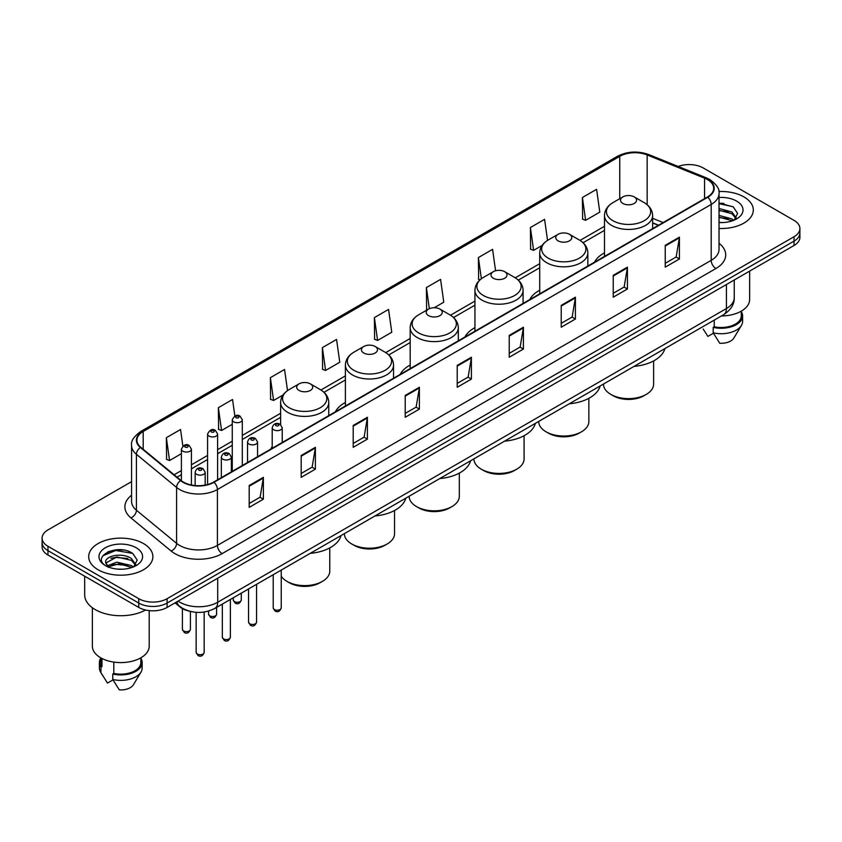 <?xml version="1.0" encoding="UTF-8"?>
<svg xmlns="http://www.w3.org/2000/svg" width="842" height="842" viewBox="0 0 842 842"><rect width="100%" height="100%" fill="white"/><g stroke="black" fill="none" stroke-linecap="round" stroke-linejoin="round"><path stroke-width="1.26" d="M272.208 446.67A35.438 20.461 0 0 0 270.65 449.175M345.399 402.434A35.438 20.461 0 0 0 335.421 411.78M410.17 365.039A35.438 20.461 0 0 0 400.192 374.385M474.941 327.643A35.438 20.461 0 0 0 464.963 336.989M539.711 290.248A35.438 20.461 0 0 0 529.734 299.594M604.482 252.853A35.438 20.461 0 0 0 594.505 262.199M658.381 225.319L652.624 222.993M189.576 611.208A20.061 11.578 180 0 1 180.009 606.977L175.02 602.861M123.458 550.037A26.744 15.44 0 0 0 107.808 551.889M723.888 203.375A26.744 15.44 0 0 0 719.026 203.354M131.573 481.645L47.973 529.913A20.061 11.578 0 0 0 42.1 538.101L42.1 546.837A20.061 11.578 0 0 0 47.973 555.025L138.751 607.429A20.061 11.578 0 0 0 167.116 607.429L794.027 245.485A20.061 11.578 0 0 0 799.9 237.297L799.9 232.929A20.061 11.578 0 0 1 794.027 241.117A20.061 11.578 0 0 0 799.9 232.929L799.9 228.561A20.061 11.578 0 0 0 794.027 220.372L703.249 167.968A20.061 11.578 0 0 0 678.136 166.442M42.1 538.101A20.061 11.578 0 0 0 47.973 546.29L138.751 598.694A20.061 11.578 0 0 0 167.116 598.694L167.116 603.061L794.027 241.117L167.116 603.061A20.061 11.578 0 0 1 138.751 603.061A20.061 11.578 0 0 0 167.116 603.061L167.116 607.429M47.973 546.29L47.973 550.657L138.751 603.061L47.973 550.657A20.061 11.578 0 0 1 42.1 542.469A20.061 11.578 0 0 0 47.973 550.657L47.973 555.025M743.907 196.902A32.091 18.524 0 0 0 718.879 191.523A32.091 18.524 0 0 1 743.907 196.902A32.091 18.524 0 0 1 753.306 210.005A32.091 18.524 0 0 0 743.907 196.902M143.477 543.553A32.091 18.524 0 0 0 108.502 539.543A32.091 18.524 0 0 0 88.694 556.657A32.091 18.524 0 0 0 98.093 569.76A32.091 18.524 0 0 0 133.068 573.781A32.091 18.524 0 0 0 152.876 556.657A32.091 18.524 0 0 0 143.477 543.553A32.091 18.524 0 0 0 108.502 539.543A32.091 18.524 0 0 0 88.694 556.657A32.091 18.524 0 0 0 98.093 569.76A32.091 18.524 0 0 0 133.068 573.781A32.091 18.524 0 0 0 152.876 556.657A32.091 18.524 0 0 0 143.477 543.553M707.406 179.535A21.397 12.356 180 0 1 713.679 188.271A21.397 12.356 180 0 1 707.406 197.007L213.636 482.087A21.397 12.356 180 0 1 180.977 480.435L140.793 447.302A21.397 12.356 180 0 1 136.93 440.219A21.397 12.356 180 0 1 143.193 431.483L619.754 156.338A21.397 12.356 180 0 1 647.161 154.949L704.554 178.157A21.397 12.356 180 0 1 707.406 179.535M707.785 179.325A21.934 12.662 0 0 0 704.859 177.904L647.466 154.696A21.934 12.662 0 0 0 619.386 156.117L142.814 431.262A21.934 12.662 0 0 0 140.361 447.481L180.546 480.614A21.934 12.662 0 0 0 214.015 482.308L707.785 197.228A21.934 12.662 0 0 0 707.785 179.325M249.19 485.529L249.19 507.368L263.378 499.18L263.378 477.34L249.19 485.529M249.19 503.484L260.115 497.18L263.314 478.067A5.347 3.084 -120 0 0 263.378 477.34M260.02 497.243L263.378 499.18M301.194 455.501L301.194 477.34L315.382 469.152L315.382 447.312L301.194 455.501M301.194 473.467L312.119 467.152L315.318 448.039A5.347 3.084 -120 0 0 315.382 447.312M312.024 467.215L315.382 469.152M353.198 425.473L353.198 447.312L367.386 439.124L367.386 417.285L353.198 425.473M353.198 443.439L364.123 437.135L367.333 418.011A5.347 3.084 -120 0 0 367.386 417.285M364.028 437.187L367.386 439.124M405.212 395.456L405.212 417.285L419.39 409.096L419.39 387.257L405.212 395.456M405.212 413.411L416.137 407.107L419.337 387.983A5.347 3.084 -120 0 0 419.39 387.257M416.032 407.16L419.39 409.096M665.243 245.327L665.243 267.156L679.42 258.968L679.42 237.139L665.243 245.327M665.243 263.283L676.168 256.978L679.368 237.865A5.347 3.084 -120 0 0 679.42 237.139M676.063 257.031L679.42 258.968M613.229 275.345L613.229 297.184L627.416 288.995L627.416 267.156L613.229 275.345M613.229 293.311L624.154 287.006L627.364 267.882A5.347 3.084 -120 0 0 627.416 267.156M624.059 287.059L627.416 288.995M561.225 305.372L561.225 327.212L575.412 319.023L575.412 297.184L561.225 305.372M561.225 323.339L572.15 317.034L575.349 297.91A5.347 3.084 -120 0 0 575.412 297.184M572.055 317.087L575.412 319.023M509.221 335.4L509.221 357.24L523.408 349.051L523.408 327.212L509.221 335.4M509.221 353.366L520.145 347.051L523.345 327.938A5.347 3.084 -120 0 0 523.408 327.212M520.051 347.115L523.408 349.051M457.217 365.428L457.217 387.267L471.394 379.068L471.394 357.24L457.217 365.428M457.217 383.384L468.141 377.079L471.341 357.966A5.347 3.084 -120 0 0 471.394 357.24M468.047 377.132L471.394 379.068M719.026 228.487A32.091 18.524 0 0 0 753.306 210.005A32.091 18.524 0 0 1 719.026 228.487M167.116 598.694L794.027 236.749A20.061 11.578 0 0 0 799.9 228.561M287.522 390.604L284.554 369.47L270.377 377.658L270.598 399.361M234.865 415.99L232.55 399.487L218.362 407.675L218.594 429.388M182.861 446.071L180.546 429.515L166.358 437.703L166.59 459.406M434.209 307.73L443.776 302.204L440.577 279.386L426.389 287.575L426.62 309.288M495.58 270.777L492.581 249.358L478.393 257.557L478.624 279.26M547.542 240.412L544.585 219.341L530.397 227.529L530.628 249.232M582.411 197.502L585.611 220.32L599.788 212.131L596.589 189.313L582.411 197.502L582.632 219.204M322.381 347.63L325.58 370.448L339.768 362.26L336.558 339.442L322.381 347.63L322.602 369.333M374.385 317.602L377.584 340.421L391.772 332.232L388.562 309.414L374.385 317.602L374.616 339.305M377.584 340.421L374.385 339.221M427.589 309.645L426.389 309.193M426.389 287.575L429.357 308.688M480.066 279.797L478.393 279.176M478.393 257.557L481.371 278.744M530.397 227.529L533.607 250.348L542.132 245.422M533.607 250.348L530.397 249.148M585.611 220.32L582.411 219.12M325.58 370.448L322.381 369.249M270.377 377.658L273.576 400.466L283.049 395.003M273.576 400.466L270.377 399.276M218.362 407.675L221.572 430.494L232.266 424.326M221.572 430.494L218.362 429.294M166.358 437.703L169.558 460.521L181.388 453.691M169.558 460.521L166.358 459.322M721.436 315.939A28.418 16.408 0 0 0 749.633 299.531L749.633 271.113M719.026 222.351L722.657 222.562M719.026 215.415L731.909 218.909L733.677 220.33M719.026 217.152L731.909 220.646M719.026 208.479L731.909 211.984L736.245 217.983M719.026 210.237L731.909 213.71L735.908 218.425M719.026 222.53A21.797 12.588 0 0 0 736.634 218.899A21.797 12.588 0 0 0 736.634 201.101A21.797 12.588 0 0 0 719.026 197.481M734.192 220.12L737.603 213.415L733.287 206.9L719.026 203.006M703.165 329.033L707.922 336.411L713.437 333.232M714.237 320.097L714.237 326.77A20.061 11.578 0 0 0 741.276 315.908L741.276 311.151M714.237 326.77L713.195 327.37L713.195 332.822L719.742 343.241A13.377 7.725 0 0 0 733.856 338.084L741.444 325.401A21.397 12.356 0 0 0 742.612 321.37L742.612 315.908A21.397 12.356 0 0 0 741.276 311.614M713.195 332.822A21.397 12.356 0 0 0 741.444 325.401M713.195 327.37A21.397 12.356 0 0 0 742.612 315.908M719.026 203.68L732.993 206.7M719.026 210.605L728.267 211.837M719.026 217.541L728.246 218.762M603.482 384.047L603.482 384.152A25.071 14.472 0 0 0 610.818 394.393L613.187 395.751A21.734 12.546 0 0 0 643.919 395.751L646.277 394.393A25.071 14.472 0 0 0 653.624 384.152L653.624 360.923M613.187 395.751L610.818 394.393A25.071 14.472 0 0 0 646.277 394.393M622.88 203.448A8.02 4.631 0 0 0 634.226 203.448A8.02 4.631 0 0 0 634.226 196.902L644.183 202.648A22.113 12.767 0 0 1 644.183 220.709A22.113 12.767 0 0 1 612.913 220.709A22.113 12.767 0 0 1 612.913 202.648C607.471 205.89 604.661 210.184 604.482 215.541A24.071 13.893 0 0 0 611.534 225.361A24.071 13.893 0 0 0 637.762 228.382A24.071 13.893 0 0 0 652.624 215.541C652.445 210.184 649.635 205.89 644.183 202.648L634.226 196.902A8.02 4.631 0 0 0 622.88 196.902A8.02 4.631 0 0 0 622.88 203.448M634.068 366.386A36.774 21.229 0 0 0 664.906 348.577M538.712 421.442L538.712 421.547A25.071 14.472 0 0 0 546.048 431.788L548.416 433.146A21.734 12.546 0 0 0 579.149 433.146L581.506 431.788A25.071 14.472 0 0 0 588.853 421.547L588.853 398.319M548.416 433.146L546.048 431.788A25.071 14.472 0 0 0 581.506 431.788M558.109 240.844A8.02 4.631 0 0 0 569.455 240.844A8.02 4.631 0 0 0 569.455 234.297L579.412 240.044A22.113 12.767 0 0 1 579.412 258.105A22.113 12.767 0 0 1 548.142 258.105A22.113 12.767 0 0 1 548.142 240.044C542.701 243.285 539.89 247.58 539.711 252.937A24.071 13.893 0 0 0 546.763 262.757A24.071 13.893 0 0 0 572.992 265.777A24.071 13.893 0 0 0 587.853 252.937C587.674 247.58 584.864 243.285 579.412 240.044L569.455 234.297A8.02 4.631 0 0 0 558.109 234.297A8.02 4.631 0 0 0 558.109 240.844M569.297 403.781A36.774 21.229 0 0 0 600.136 385.973M473.941 458.837L473.941 458.943A25.071 14.472 0 0 0 481.277 469.183L483.645 470.541A21.734 12.546 0 0 0 514.378 470.541L516.735 469.183A25.071 14.472 0 0 0 524.082 458.943L524.082 435.714M483.645 470.541L481.277 469.183A25.071 14.472 0 0 0 516.735 469.183M493.338 278.239A8.02 4.631 0 0 0 504.684 278.239A8.02 4.631 0 0 0 504.684 271.692L514.641 277.439A22.113 12.767 0 0 1 514.641 295.5A22.113 12.767 0 0 1 483.371 295.5A22.113 12.767 0 0 1 483.371 277.439C477.93 280.681 475.12 284.975 474.941 290.332A24.071 13.893 0 0 0 481.992 300.152A24.071 13.893 0 0 0 508.221 303.173A24.071 13.893 0 0 0 523.082 290.332C522.903 284.975 520.093 280.681 514.641 277.439L504.684 271.692A8.02 4.631 0 0 0 493.338 271.692A8.02 4.631 0 0 0 493.338 278.239M504.526 441.176A36.774 21.229 0 0 0 535.365 423.368M409.17 496.233L409.17 496.338A25.071 14.472 0 0 0 416.506 506.579L418.874 507.937A21.734 12.546 0 0 0 449.607 507.937L451.965 506.579A25.071 14.472 0 0 0 459.311 496.338L459.311 473.109M418.874 507.937L416.506 506.579A25.071 14.472 0 0 0 451.965 506.579M428.567 315.634A8.02 4.631 0 0 0 439.913 315.634A8.02 4.631 0 0 0 439.913 309.088L449.87 314.834A22.113 12.767 0 0 1 449.87 332.895A22.113 12.767 0 0 1 418.6 332.895A22.113 12.767 0 0 1 418.6 314.834C413.159 318.076 410.349 322.37 410.17 327.727A24.071 13.893 0 0 0 417.222 337.547A24.071 13.893 0 0 0 443.45 340.568A24.071 13.893 0 0 0 458.311 327.727C458.132 322.37 455.322 318.076 449.87 314.834L439.913 309.088A8.02 4.631 0 0 0 428.567 309.088A8.02 4.631 0 0 0 428.567 315.634M439.756 478.572A36.774 21.229 0 0 0 470.594 460.763M344.389 533.628L344.389 533.733A25.071 14.472 0 0 0 351.735 543.974L354.103 545.332A21.734 12.546 0 0 0 384.836 545.332L387.194 543.974A25.071 14.472 0 0 0 394.54 533.733L394.54 510.505M354.103 545.332L351.735 543.974A25.071 14.472 0 0 0 387.194 543.974M363.797 353.03A8.02 4.631 0 0 0 375.143 353.03A8.02 4.631 0 0 0 375.143 346.483L385.099 352.23A22.113 12.767 0 0 1 385.099 370.291A22.113 12.767 0 0 1 353.829 370.291A22.113 12.767 0 0 1 353.829 352.23C348.388 355.471 345.578 359.766 345.399 365.123A24.071 13.893 0 0 0 352.451 374.943A24.071 13.893 0 0 0 378.679 377.963A24.071 13.893 0 0 0 393.54 365.123C393.361 359.766 390.551 355.471 385.099 352.23L375.143 346.483A8.02 4.631 0 0 0 363.797 346.483A8.02 4.631 0 0 0 363.797 353.03M374.985 515.967A36.774 21.229 0 0 0 405.823 498.159M281.239 576.244A25.071 14.472 0 0 0 286.964 581.369L289.332 582.727A21.734 12.546 0 0 0 320.065 582.727L322.423 581.369A25.071 14.472 0 0 0 329.769 571.129L329.769 547.9M289.332 582.727L286.964 581.369A25.071 14.472 0 0 0 322.423 581.369M299.026 390.425A8.02 4.631 0 0 0 310.372 390.425A8.02 4.631 0 0 0 310.372 383.878L320.328 389.625A22.113 12.767 0 0 1 320.328 407.686A22.113 12.767 0 0 1 289.059 407.686A22.113 12.767 0 0 1 289.059 389.625C283.617 392.867 280.807 397.161 280.628 402.518A24.071 13.893 0 0 0 287.68 412.338A24.071 13.893 0 0 0 313.908 415.359A24.071 13.893 0 0 0 328.769 402.518C328.59 397.161 325.78 392.867 320.328 389.625L310.372 383.878A8.02 4.631 0 0 0 299.026 383.878A8.02 4.631 0 0 0 299.026 390.425M310.214 553.362A36.774 21.229 0 0 0 341.052 535.554M84.674 576.212L84.674 594.873A36.101 20.85 0 0 0 95.251 609.619A36.101 20.85 0 0 0 145.592 610.018M92.367 607.735L92.367 646.193A28.418 16.408 0 0 0 100.693 657.791A28.418 16.408 0 0 0 131.657 661.349A28.418 16.408 0 0 0 149.202 646.193L149.202 610.618M117.133 569.066L122.227 569.224M107.134 565.866L116.87 562.161L131.468 565.571L133.236 566.992M107.85 566.95L118.964 563.814L131.468 567.308M105.671 562.203L108.165 566.929M105.692 562.624C104.145 555.92 122.543 551.963 131.468 558.635L135.815 564.635M105.766 563.077L116.838 556.972L131.468 560.362L135.467 565.087M133.752 566.771L137.172 560.067L132.847 553.562C117.554 542.564 90.368 557.057 106.071 565.94L106.85 566.413M136.204 547.763A21.797 12.588 0 0 0 105.366 547.763A21.797 12.588 0 0 0 105.366 565.561A21.797 12.588 0 0 0 136.204 565.561A21.797 12.588 0 0 0 136.204 547.763M100.724 657.812L100.724 662.57A20.061 11.578 0 0 0 101.977 666.601L101.977 658.497M100.724 658.276A21.397 12.356 0 0 0 99.388 662.57L99.388 668.032A21.397 12.356 0 0 0 100.556 672.063A21.397 12.356 0 0 0 100.945 672.653L107.492 683.072L113.007 679.894M100.945 672.653L100.945 667.201L101.977 666.601M99.388 662.57A21.397 12.356 0 0 0 100.945 667.201M108.502 567.371L105.745 562.972M113.796 662.096L113.796 673.421A20.061 11.578 0 0 0 140.846 662.57L140.846 657.812M113.796 673.421L112.765 674.021L112.765 679.483L119.311 689.893A13.377 7.725 0 0 0 133.425 684.746L141.003 672.063A21.397 12.356 0 0 0 142.182 668.032L142.182 662.57A21.397 12.356 0 0 0 140.846 658.276M112.765 679.483A21.397 12.356 0 0 0 141.003 672.063M112.765 674.021A21.397 12.356 0 0 0 142.182 662.57M102.882 555.752L115.68 550.489L132.552 553.362M110.881 558.299L115.68 557.425L127.837 558.488M110.818 565.245L115.68 564.361L127.816 565.414M178.083 601.093A26.744 15.44 0 0 0 179.883 602.24A26.744 15.44 0 0 0 217.699 602.24L726.414 308.54A26.744 15.44 0 0 0 734.256 297.626C734.445 304.257 730.909 309.94 723.646 314.666L214.931 608.366A13.377 7.725 60 0 0 217.699 602.24L217.699 578.222M726.414 284.522L726.414 308.54A13.377 7.725 60 0 1 723.646 314.666M176.999 601.725A13.377 8.946 129.5 0 0 179.335 606.072L175.273 602.725M794.027 245.485L794.027 236.749M138.751 607.429L138.751 598.694M719.026 243.296A33.427 19.303 180 0 1 715.921 268.524L222.151 553.604A6.683 3.863 60 0 1 217.415 545.416L711.195 260.336A26.744 15.44 0 0 0 719.026 249.421L719.026 193.513A26.744 15.44 180 0 1 711.195 204.438A6.683 3.863 -120 0 0 707.785 197.228M222.151 553.604A33.427 19.303 180 0 1 174.873 553.604A33.427 19.303 180 0 1 171.126 551.026L130.931 517.893A33.427 19.303 180 0 1 131.573 495.233M179.599 545.416A26.744 15.44 0 0 0 217.415 545.416L217.415 489.507A26.744 15.44 180 0 1 176.599 487.444L136.415 454.312A26.744 15.44 180 0 1 131.573 445.46L131.573 501.358A26.744 15.44 0 0 0 136.415 510.22L176.599 543.353A26.744 15.44 0 0 0 179.599 545.416M719.026 193.513C719.921 189.334 716.847 184.682 709.806 179.535L706.291 177.83A6.683 3.136 112 0 0 704.859 177.904M706.291 177.83L648.898 154.623C637.826 150.707 627.311 151.276 617.365 156.338A6.683 3.863 60 0 1 619.386 156.117M142.814 431.262A6.683 3.863 -120 0 0 140.793 431.472C133.857 436.472 130.784 441.124 131.573 445.46M140.361 447.481A6.683 4.473 129.5 0 0 136.415 454.312L136.415 510.22A6.683 4.473 -50.5 0 1 130.931 517.893M648.898 154.623A6.683 3.136 112 0 0 647.466 154.696M180.546 480.614A6.683 4.473 129.5 0 0 176.599 487.444L176.599 543.353A6.683 4.473 -50.5 0 1 171.126 551.026M214.015 482.308A6.683 3.863 60 0 1 217.415 489.507L711.195 204.438L711.195 260.336A6.683 3.863 60 0 0 715.921 268.524M143.193 431.483L143.193 449.281M704.554 178.157L704.554 198.659M647.161 154.949L647.161 204.722M663.149 222.562L652.624 218.31M619.754 156.338L619.754 198.701M604.482 226.298L580.033 240.412M539.711 263.693L515.262 277.807M474.941 301.089L450.491 315.203M410.17 338.484L385.72 352.598M345.399 375.879L320.949 389.993M280.628 413.275L242.296 435.409M232.266 441.197L217.615 449.66M207.585 455.448L191.418 464.784M181.388 470.573L174.115 474.772M457.217 366.112L471.341 357.966M509.221 336.095L523.345 327.938M561.225 306.067L575.349 297.91M613.229 276.039L627.364 267.882M665.243 246.011L679.368 237.865M405.212 396.14L419.337 387.983M353.198 426.168L367.333 418.011M301.194 456.196L315.318 448.039M249.19 486.223L263.314 478.067M281.239 607.892C279.923 611.502 277.871 612.555 275.081 611.06L273.218 607.892A4.01 2.316 0 0 0 274.387 609.534A4.01 2.316 0 0 0 278.765 610.04A4.01 2.316 0 0 0 281.239 607.892L281.239 570.087M273.682 429.788A5.01 2.894 180 0 1 272.208 427.736C273.492 423.631 276.113 422.431 280.081 424.168L282.238 427.736A5.01 2.894 180 0 1 279.144 430.42A5.01 2.894 180 0 1 273.682 429.788M278.407 424.326A1.673 0.968 0 0 0 276.05 424.326A1.673 0.968 0 0 0 276.05 425.694A1.673 0.968 0 0 0 278.407 425.694A1.673 0.968 0 0 0 278.407 424.326M256.557 622.143C255.242 625.753 253.189 626.806 250.4 625.311L248.537 622.143A4.01 2.316 0 0 0 249.716 623.785A4.01 2.316 0 0 0 254.084 624.28A4.01 2.316 0 0 0 256.557 622.143L256.557 584.337M249 444.039A5.01 2.894 180 0 1 247.537 441.987C248.811 437.872 251.442 436.682 255.4 438.408L257.557 441.987A5.01 2.894 180 0 1 254.463 444.66A5.01 2.894 180 0 1 249 444.039M253.726 438.577A1.673 0.968 0 0 0 251.369 438.577A1.673 0.968 0 0 0 251.369 439.945A1.673 0.968 0 0 0 253.726 439.945A1.673 0.968 0 0 0 253.726 438.577M230.371 637.268C229.045 640.878 226.993 641.93 224.214 640.436L222.341 637.268A4.01 2.316 0 0 0 223.519 638.899A4.01 2.316 0 0 0 227.887 639.404A4.01 2.316 0 0 0 230.371 637.268L230.371 599.451M222.814 459.164A5.01 2.894 180 0 1 221.341 457.111C222.625 452.996 225.246 451.807 229.213 453.533L231.371 457.111A5.01 2.894 180 0 1 228.277 459.785A5.01 2.894 180 0 1 222.814 459.164M227.54 453.701A1.673 0.968 0 0 0 225.172 453.701A1.673 0.968 0 0 0 225.172 455.059A1.673 0.968 0 0 0 227.54 455.059A1.673 0.968 0 0 0 227.54 453.701M204.174 652.392C202.859 655.992 200.806 657.055 198.017 655.56L196.154 652.392A4.01 2.316 0 0 0 197.323 654.024A4.01 2.316 0 0 0 201.701 654.529A4.01 2.316 0 0 0 204.174 652.392L204.174 612.018M196.618 474.278A5.01 2.894 180 0 1 195.144 472.236C196.428 468.12 199.049 466.931 203.017 468.657L205.174 472.236A5.01 2.894 180 0 1 202.08 474.909A5.01 2.894 180 0 1 196.618 474.278M201.343 468.826A1.673 0.968 0 0 0 198.986 468.826A1.673 0.968 0 0 0 198.986 470.183A1.673 0.968 0 0 0 201.343 470.183A1.673 0.968 0 0 0 201.343 468.826M234.444 601.588A4.01 2.316 0 0 0 238.812 602.093A4.01 2.316 0 0 0 241.286 599.957C239.97 603.556 237.918 604.619 235.129 603.125L233.266 599.957A4.01 2.316 0 0 0 234.444 601.588M242.296 465.542L242.296 419.8A5.01 2.894 180 0 1 239.191 422.473A5.01 2.894 180 0 1 233.729 421.842A5.01 2.894 180 0 1 232.266 419.8L232.266 471.331M236.097 417.748A1.673 0.968 0 0 0 238.454 417.748A1.673 0.968 0 0 0 238.454 416.39A1.673 0.968 0 0 0 236.097 416.39A1.673 0.968 0 0 0 236.097 417.748M209.763 615.839A4.01 2.316 0 0 0 214.131 616.344A4.01 2.316 0 0 0 216.605 614.197C215.289 617.807 213.236 618.87 210.458 617.365L208.584 614.197A4.01 2.316 0 0 0 209.763 615.839M217.615 479.793L217.615 434.051A5.01 2.894 180 0 1 214.521 436.724A5.01 2.894 180 0 1 209.048 436.093A5.01 2.894 180 0 1 207.585 434.051L207.585 484.539M211.416 431.999A1.673 0.968 0 0 0 213.784 431.999A1.673 0.968 0 0 0 213.784 430.63A1.673 0.968 0 0 0 211.416 430.63A1.673 0.968 0 0 0 211.416 431.999M183.567 630.963A4.01 2.316 0 0 0 187.945 631.458A4.01 2.316 0 0 0 190.418 629.321C189.092 632.931 187.04 633.984 184.261 632.489L182.398 629.321A4.01 2.316 0 0 0 183.567 630.963M191.418 485.003L191.418 449.165A5.01 2.894 180 0 1 188.324 451.838A5.01 2.894 180 0 1 182.861 451.217A5.01 2.894 180 0 1 181.388 449.165L181.388 480.761M185.219 447.123A1.673 0.968 0 0 0 187.587 447.123A1.673 0.968 0 0 0 187.587 445.755A1.673 0.968 0 0 0 185.219 445.755A1.673 0.968 0 0 0 185.219 447.123M214.931 608.366C204.174 613.776 193.407 613.776 182.651 608.366L179.335 606.072M734.256 297.626L734.256 279.997M617.365 156.338L140.793 431.472M604.482 230.371L583.085 242.728M539.711 267.767L518.314 280.123M474.941 305.162L453.543 317.518M410.17 342.557L388.772 354.914M345.399 379.952L324.002 392.309M280.628 417.348L242.296 439.482M232.266 445.271L217.615 453.733M207.585 459.522L191.418 468.847M181.388 474.646L177.02 477.172M658.57 225.203L652.624 222.804M652.624 228.645L652.624 215.541M604.482 256.431L604.482 215.541M622.88 196.902L612.913 202.648M587.853 266.04L587.853 252.937M539.711 293.826L539.711 252.937M558.109 234.297L548.142 240.044M523.082 303.436L523.082 290.332M474.941 331.222L474.941 290.332M493.338 271.692L483.371 277.439M458.311 340.831L458.311 327.727M410.17 368.617L410.17 327.727M428.567 309.088L418.6 314.834M393.54 378.226L393.54 365.123M345.399 406.012L345.399 365.123M363.797 346.483L353.829 352.23M328.769 415.622L328.769 402.518M280.628 424.526L280.628 402.518M299.026 383.878L289.059 389.625M102.735 675.694L100.556 672.063M273.218 607.892L273.218 574.718M272.208 448.27L272.208 427.736M282.238 442.482L282.238 427.736M248.537 622.143L248.537 588.968M247.537 462.521L247.537 441.987M257.557 456.732L257.557 441.987M222.341 637.268L222.341 604.093M221.341 477.635L221.341 457.111M231.371 471.846L231.371 457.111M196.154 652.392L196.154 612.323M195.144 485.55L195.144 472.236M205.174 485.087L205.174 472.236M241.286 599.957L241.286 593.147M242.296 419.8L240.128 416.222C237.223 414.117 234.602 415.317 232.266 419.8M233.266 599.957L233.266 597.778M216.605 614.197L216.605 607.398M217.615 434.051L215.447 430.472C212.542 428.368 209.921 429.557 207.585 434.051M208.584 614.197L208.584 611.05M190.418 629.321L190.418 611.429M191.418 449.165L189.261 445.586C186.345 443.492 183.724 444.681 181.388 449.165M182.398 629.321L182.398 608.598"/></g></svg>
